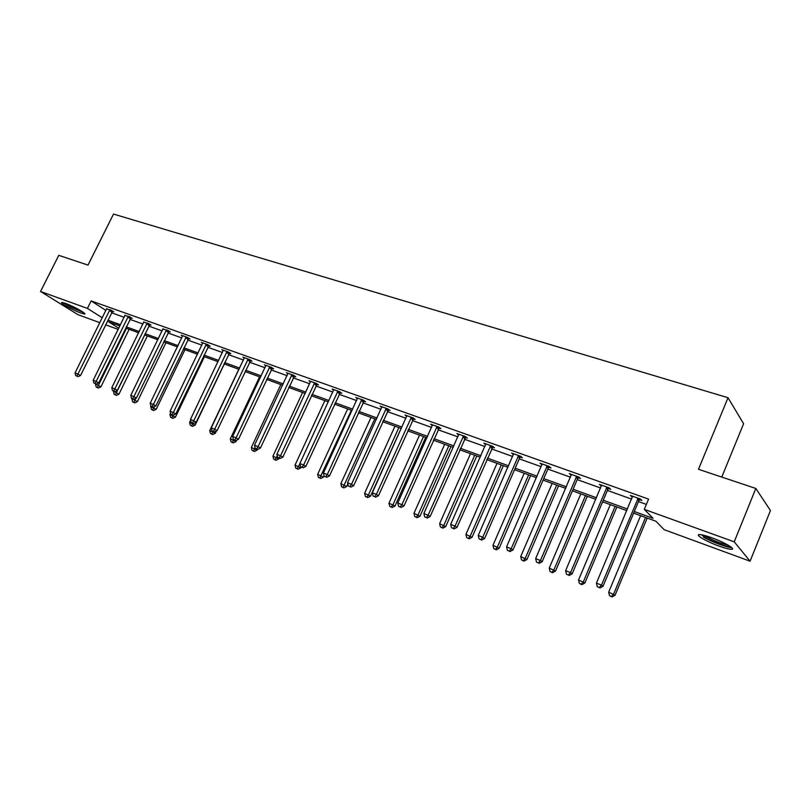 <?xml version="1.0" encoding="UTF-8"?>
<svg xmlns="http://www.w3.org/2000/svg" width="811" height="811" viewBox="0 0 811 811"><rect width="100%" height="100%" fill="white"/><g stroke="black" fill="none" stroke-linecap="round" stroke-linejoin="round"><path stroke-width="1.22" d="M65.346 303.334C73.132 306.061 87.588 314.141 84.547 314.029L81.019 313.097C73.325 310.38 58.97 302.402 61.9 302.442L65.346 303.334M711.683 537.744C724.578 542.326 736.773 549.584 731.187 549.28C728.744 549.189 724.649 548.104 718.911 546.036C706.239 541.495 694.165 534.368 699.629 534.581C701.971 534.652 705.986 535.706 711.683 537.744M721.76 477.081L743.606 423.727L728.025 397.714L113.52 214.074L88.014 265.106L58.777 255.333L40.55 291.484L87.416 308.403L102.308 317.821M728.025 397.714L698.484 469.285L755.822 488.465L770.45 510.545L750.094 561.202L664.158 529.674L655.906 521.24L633.634 513.13M118.213 329.428L105.602 324.795M99.885 322.707L77.937 314.648L40.55 291.484M755.822 488.465L734.229 541.829L750.094 561.202M130.835 317.922L132.173 318.399L129.699 316.787L125.006 315.479M168.911 331.527L170.31 332.023L167.887 330.412L162.981 329.063M208.741 345.75L210.211 346.277L207.839 344.665L201.31 342.333L202.709 343.276M250.457 360.652L251.988 361.199L249.687 359.597L242.854 357.154L244.304 358.168M294.19 376.274L295.792 376.851L293.572 375.25L286.395 372.695L287.925 373.79M340.083 392.676L341.766 393.274L339.637 391.693L332.094 389.006L333.696 390.182M388.307 409.9L390.081 410.538L388.043 408.967L380.126 406.139L381.799 407.426M439.055 428.026L440.92 428.695L438.994 427.144L430.651 424.163L432.405 425.572M492.51 447.125L494.477 447.834L492.682 446.303L483.883 443.161L485.728 444.702M548.905 467.278L550.983 468.018L549.331 466.518L540.045 463.203L542.012 464.815M608.493 488.567L610.693 489.347L609.203 487.877L599.38 484.37L601.468 486.053M111.543 312.772L124.184 317.294M129.942 319.362L142.959 324.025M148.768 326.103L162.149 330.898M168.009 332.997L181.786 337.934M187.686 340.052L201.878 345.131M207.819 347.26L222.437 352.501M228.428 354.65L243.472 360.043M249.514 362.203L265.025 367.758M271.107 369.938L287.094 375.665M293.227 377.865L309.701 383.765M315.885 385.985L332.865 392.068M339.099 394.298L356.617 400.583M362.902 402.834L380.977 409.302M387.313 411.572L405.956 418.253M412.343 420.544L431.594 427.438M438.031 429.749L457.911 436.865M464.399 439.197L484.927 446.547M491.466 448.888L512.684 456.492M519.273 458.854L541.201 466.71M547.841 469.093L570.508 477.213M577.209 479.615L600.657 488.019M607.409 490.432L631.668 499.12M638.47 501.563L646.367 504.391M634.303 511.518L653.058 518.33L644.289 509.369L648.567 499.1L91.136 300.911L105.957 310.441M639.575 499.667L641.836 500.478L640.437 499.018L630.329 495.409L632.489 497.133M578.284 477.77L580.423 478.531L578.851 477.05L569.302 473.634L571.329 475.287M520.327 457.069L522.345 457.789L520.621 456.269L511.579 453.045L513.485 454.626M465.423 437.453L467.349 438.143L465.484 436.592L456.917 433.54L458.712 435.02M413.357 418.851L415.171 419.5L413.194 417.939L405.064 415.039L406.777 416.378M363.896 401.181L365.619 401.8L363.531 400.218L355.806 397.461L357.448 398.698M316.858 384.373L318.5 384.961L316.32 383.37L308.971 380.744L310.532 381.88M272.06 368.376L273.631 368.934L271.371 367.332L264.366 364.828L265.856 365.883M229.361 353.12L230.851 353.657L228.52 352.045L221.839 349.663L223.268 350.636M188.598 338.562L190.027 339.069L187.635 337.457L181.258 335.176L182.617 336.089M149.66 324.643L151.028 325.14L148.575 323.518L143.78 322.2M112.425 311.343L113.733 311.809L111.229 310.197L106.646 308.91M91.136 300.911L87.416 308.403M644.289 509.369L734.229 541.829M119.927 325.951L108.704 321.866L118.791 328.242M626.832 510.646L602.593 501.816M595.852 499.353L572.424 490.827M565.733 488.384L543.086 480.132M536.446 477.709L514.539 469.731M507.95 467.329L486.762 459.614M480.224 457.232L459.715 449.76M453.237 447.398L433.378 440.16M426.951 437.818L407.72 430.813M401.344 428.492L382.711 421.7M376.385 419.399L358.33 412.819M352.055 410.528L334.558 404.152M328.333 401.891L311.363 395.707M305.189 393.457L288.736 387.455M282.613 385.225L266.647 379.416M260.574 377.196L245.084 371.55M239.052 369.36L224.018 363.875M218.037 361.696L203.439 356.384M197.509 354.214L183.337 349.054M177.447 346.905L163.68 341.897M157.841 339.768L144.47 334.892M138.671 332.784L125.685 328.05M107.893 320.152L120.515 324.745M126.273 326.843L139.269 331.567M145.068 333.676L158.439 338.532M164.288 340.661L178.055 345.658M183.945 347.807L198.117 352.957M204.058 355.117L218.646 360.419M224.637 362.598L239.671 368.062M245.703 370.252L261.193 375.888M267.275 378.098L283.232 383.897M289.365 386.127L305.818 392.108M311.992 394.349L328.962 400.522M335.186 402.783L352.694 409.149M358.969 411.43L377.024 417.989M383.35 420.291L401.982 427.062M408.359 429.384L427.6 436.379M434.027 438.71L453.886 445.928M460.364 448.29L480.882 455.741M487.411 458.114L508.609 465.828M515.198 468.221L537.105 476.179M543.745 478.591L566.392 486.833M573.093 489.266L596.521 497.782M603.262 500.235L627.501 509.044M632.104 496.048L631.759 496.869M601.245 485.039L600.9 485.85M571.238 474.334L570.903 475.134M542.062 463.922L541.728 464.713M513.586 453.988L513.333 454.565M638.166 498.207L601.468 585.136L596.44 583.109L632.58 496.22M640.254 498.958L638.865 500.62L603.019 586.292L601.468 585.136L599.309 587.539L597.302 586.728L599.309 587.539M599.927 588.005L603.019 586.292M596.44 583.109L597.302 586.728M640.619 515.664L608.676 592.172L615.052 595.254L647.208 518.067M611.474 596.49L609.507 595.69L612.062 596.926L611.474 596.49L613.592 594.159L645.556 517.469M609.507 595.69L608.676 592.172M615.052 595.254L612.062 596.926M607.003 487.087L570.508 572.647L565.622 570.68L601.569 485.15M609.162 487.867L607.804 489.499L572.15 573.833L570.508 572.647L568.42 575.05L566.473 574.259L568.42 575.05M569.079 575.516L572.15 573.833M565.622 570.68L566.473 574.259M576.702 476.28L540.42 560.523L535.676 558.607L571.431 474.394M578.922 477.111L577.604 478.693L542.143 561.729L540.42 560.523L538.403 562.905L536.507 562.135L538.403 562.905M539.102 563.381L542.143 561.729M535.676 558.607L536.507 562.135M610.318 504.624L578.547 579.966L584.873 583.018L616.857 507.007M581.274 584.214L579.368 583.433L581.892 584.66L581.274 584.214L583.322 581.892L615.113 506.378M579.368 583.433L578.547 579.966M584.873 583.018L581.892 584.66M580.838 493.889L549.24 568.095L555.505 571.116L587.326 496.251M551.906 572.272L550.051 571.522L552.555 572.728L551.906 572.272L553.883 569.971L585.501 495.592M550.051 571.522L549.24 568.095M555.505 571.116L552.555 572.728M730.387 546.573C727.994 547.445 712.423 541.86 705.185 537.581L701.434 534.773M704.252 535.382L706.391 536.75C714.085 540.856 721.263 543.623 727.903 545.033M703.603 537.176C711.247 541.687 727.325 547.668 731.674 547.587M82.834 312.012L70.79 306.882L64.373 303M68.367 304.53L79.194 309.822M63.349 302.685L70.344 306.852L83.695 312.62M547.253 465.767L511.173 548.733L506.561 546.878L542.113 463.943M549.493 466.66L548.236 468.19L512.968 549.97L511.173 548.733L509.227 551.095L507.382 550.345L509.227 551.095M509.947 551.581L512.968 549.97M506.561 546.878L507.382 550.345M552.149 483.437L520.723 556.539L526.937 559.539L558.586 485.779M523.328 560.654L521.524 559.925L524.007 561.121L523.328 560.654L525.234 558.373L556.691 485.09M521.524 559.925L520.723 556.539M526.937 559.539L524.007 561.121M518.594 455.549L482.727 537.267L478.247 535.453L513.596 453.765M520.875 456.492L519.658 457.962L484.603 538.524L482.727 537.267L480.852 539.609L479.058 538.889L480.852 539.609M481.602 540.106L484.603 538.524M478.247 535.453L479.058 538.889M524.22 473.259L492.966 545.306L499.14 548.277L530.607 475.591M495.511 549.351L493.757 548.641L496.231 549.828L495.511 549.351L497.366 547.08L528.64 474.871M493.757 548.641L492.966 545.306M499.14 548.277L496.231 549.828M490.706 445.594L455.052 526.106L450.693 524.352L485.85 443.86M493.017 446.587L456.998 527.383L455.052 526.106L453.237 528.437L451.494 527.738L453.237 528.437M454.018 528.944L456.998 527.383M450.693 524.352L451.494 527.738M497.021 463.345L465.94 534.358L472.063 537.298L503.357 465.656M468.434 538.342L466.72 537.652L469.174 538.828L468.434 538.342L470.228 536.091L501.33 464.916M466.72 537.652L465.94 534.358M472.063 537.298L469.174 538.828M463.557 435.912L428.127 515.249L423.869 513.535L458.823 434.22M465.909 436.947L430.124 516.546L428.127 515.249L426.373 517.57L424.67 516.881L426.373 517.57M427.174 518.077L430.124 516.546M423.869 513.535L424.67 516.881M470.522 453.694L439.623 523.693L445.695 526.613L476.807 455.985M442.066 527.626L440.393 526.947L442.826 528.113L442.066 527.626L443.789 525.386L474.719 455.224M440.393 526.947L439.623 523.693M445.695 526.613L442.826 528.113M437.119 426.474L401.901 504.685L397.765 503.013L432.506 424.832M439.501 427.549L403.969 505.993L401.901 504.685L400.208 506.976L398.556 506.307L400.208 506.976M401.039 507.504L403.969 505.993M397.765 503.013L398.556 506.307M444.702 444.286L413.975 513.312L419.997 516.201L450.936 446.557M416.367 517.175L414.745 516.516L417.148 517.671L416.367 517.175L418.04 514.955L448.797 445.776M414.745 516.516L413.975 513.312M419.997 516.201L417.148 517.671M411.37 417.29L376.365 494.386L372.33 492.764L406.879 415.678M413.782 418.395L378.484 495.714L376.365 494.386L374.723 496.667L373.111 496.018L374.723 496.667M375.574 497.194L378.484 495.714M372.33 492.764L373.111 496.018M419.52 435.112L388.976 503.185L394.957 506.054L425.714 437.372M391.318 506.997L389.736 506.358L392.129 507.504L391.318 506.997L392.94 504.787L423.514 436.571M389.736 506.358L388.976 503.185M394.957 506.054L392.129 507.504M386.269 408.328L351.487 484.36L347.554 482.778L381.89 406.767M388.712 409.474L353.657 485.698L351.487 484.36L349.896 486.62L348.325 485.982L349.896 486.62M350.768 487.158L353.657 485.698M347.554 482.778L348.325 485.982M394.977 426.17L364.605 493.311L370.536 496.16L401.121 428.411M366.907 497.072L365.366 496.444L367.738 497.579L366.907 497.072L368.478 494.882L398.87 427.59M365.366 496.444L364.605 493.311M370.536 496.16L367.738 497.579M361.797 399.6L327.238 474.587L323.407 473.036L357.529 398.079M364.271 400.776L329.459 475.945L327.238 474.587L325.698 476.827L324.167 476.209L325.698 476.827M326.59 477.375L329.459 475.945M323.407 473.036L324.167 476.209M371.032 417.442L340.843 483.691L346.723 486.509L347.858 484.025M343.094 487.391L341.583 486.782L343.935 487.908L343.094 487.391L374.824 418.831M341.583 486.782L340.843 483.691M346.723 486.509L343.935 487.908M337.944 391.084L303.598 465.048L299.857 463.547L333.777 389.604M340.438 392.291L305.859 466.426L303.598 465.048L302.108 467.278L300.617 466.68L302.108 467.278M303.02 467.825L305.859 466.426M299.857 463.547L300.617 466.68M347.666 408.926L317.659 474.293L323.488 477.091L324.076 475.814M319.858 477.953L318.388 477.355L320.73 478.47L319.858 477.953L351.366 410.275M318.388 477.355L317.659 474.293M323.488 477.091L320.73 478.47M314.668 382.782L280.535 455.762L276.896 454.292L310.603 381.332M317.192 384.008L282.846 457.14L280.535 455.762L279.096 457.972L277.646 457.384L279.096 457.972M280.028 458.519L282.846 457.14M276.896 454.292L277.646 457.384M324.856 400.614L295.032 465.129L300.82 467.906L301.216 467.045M297.191 468.738L295.762 468.15L298.073 469.255L297.191 468.738L299.918 463.78M295.762 468.15L295.032 465.129M300.82 467.906L298.073 469.255M291.96 374.682L258.05 446.689L254.492 445.259L287.996 373.263M294.515 375.929L260.392 448.088L258.05 446.689L256.651 448.888L255.232 448.311L256.651 448.888M257.594 449.446L260.392 448.088M254.492 445.259L255.232 448.311M302.584 392.504L272.942 456.187L278.68 458.935L279.055 458.134M275.061 459.736L273.662 459.168L275.963 460.263L275.061 459.736L277.271 455.833M273.662 459.168L272.942 456.187M278.68 458.935L275.963 460.263M269.799 366.775L236.102 437.839L232.635 436.45L265.927 365.386M272.364 368.042L238.485 439.248L236.102 437.839L234.744 440.028L233.365 439.461L234.744 440.028M235.707 440.586L238.485 439.248M232.635 436.45L233.365 439.461M280.839 384.576L251.369 447.449L257.067 450.176L257.442 449.385M253.458 450.957L252.089 450.399L254.37 451.484L253.458 450.957L255.171 448.047M252.089 450.399L251.369 447.449M257.067 450.176L254.37 451.484M248.156 359.05L214.672 429.212L211.286 427.843L244.375 357.702M250.751 360.337L217.095 430.621L214.672 429.212L213.364 431.371L212.016 430.823L213.364 431.371M214.337 431.939L217.095 430.621M211.286 427.843L212.016 430.823M259.591 376.841L230.304 438.913L235.96 441.62L236.67 440.12M232.351 442.38L231.013 441.833L233.274 442.918L232.351 442.38L233.882 439.775M231.013 441.833L230.304 438.913M235.96 441.62L233.274 442.918M227.019 351.508L193.758 420.777L190.453 419.439L223.329 350.19M229.635 352.815L196.211 422.196L193.758 420.777L192.491 422.926L191.163 422.389L192.491 422.926M193.474 423.494L196.211 422.196M190.453 419.439L191.163 422.389M238.829 369.279L209.725 430.58L215.341 433.256L216.436 430.935M211.732 433.997L210.424 433.459L212.675 434.534L211.732 433.997L213.202 431.472M210.424 433.459L209.725 430.58M215.341 433.256L212.675 434.534M206.379 344.138L173.331 412.535L170.097 411.238L202.77 342.86M209.015 345.466L175.815 413.965L173.331 412.535L172.094 414.674L170.807 414.147L172.094 414.674M173.088 415.242L175.815 413.965M170.097 411.238L170.807 414.147M190.656 420.27L189.612 422.44L195.177 425.096L224.323 363.987M191.578 425.805L190.301 425.288L192.531 426.343L191.578 425.805L193.008 423.301M190.301 425.288L189.612 422.44M195.177 425.096L192.531 426.343M186.206 336.94L153.37 404.496L150.207 403.219L182.678 335.683M188.862 338.278L155.884 405.926L153.37 404.496L152.174 406.615L150.917 406.098L152.174 406.615M153.178 407.183L155.884 405.926M150.207 403.219L150.917 406.098M170.574 413.194L169.955 414.472L175.48 417.107L204.433 356.749M171.891 417.797L170.634 417.29L172.844 418.344L171.891 417.797L173.382 415.11M170.634 417.29L169.955 414.472M175.48 417.107L172.844 418.344M166.488 329.905L133.866 396.63L130.774 395.383L163.041 328.678M169.164 331.253L136.4 398.069L133.866 396.63L132.71 398.738L131.473 398.242L132.71 398.738M133.724 399.306L136.4 398.069M130.774 395.383L131.473 398.242M150.988 406.149L150.734 406.686L156.209 409.302L184.989 349.663M152.63 409.971L151.414 409.474L153.603 410.518L152.63 409.971L154.425 406.605M151.414 409.474L150.734 406.686M156.209 409.302L153.603 410.518M147.207 323.031L114.797 388.945L111.786 387.729L143.841 321.825M149.903 324.39L117.362 390.385L114.797 388.945L113.672 391.034L112.465 390.547L113.672 391.034M114.706 391.612L117.362 390.385M111.786 387.729L112.465 390.547M132.152 398.617L137.373 401.668L165.971 342.729M133.795 402.317L132.609 401.83L134.778 402.864L133.795 402.317L135.873 398.313M132.609 401.83L131.929 399.073M137.373 401.668L134.778 402.864M128.361 316.3L96.154 381.434L93.214 380.237L125.066 315.134M131.068 317.679L98.749 382.883L96.154 381.434L95.069 383.502L93.894 383.025L95.069 383.502M96.103 384.079L98.749 382.883M93.214 380.237L93.894 383.025M113.743 391.216L118.943 394.197L147.369 335.947M115.375 394.825L114.209 394.349L116.368 395.383L115.375 394.825L144.703 334.984M114.209 394.349L113.54 391.622M118.943 394.197L116.368 395.383M109.921 309.731L77.927 374.084L75.048 372.918L106.697 308.575M112.638 311.11L80.532 375.534L77.927 374.084L76.873 376.142L75.717 375.675L76.873 376.142M77.917 376.72L80.532 375.534M75.048 372.918L75.717 375.675M95.739 383.938L100.899 386.888L129.152 329.317M97.35 387.496L96.205 387.029L98.344 388.053L97.35 387.496L126.475 328.333M96.205 387.029L95.546 384.333M100.899 386.888L98.344 388.053M637.922 498.461L639.332 499.921M637.456 499.16L638.865 500.62M606.76 487.34L608.26 488.81M606.304 488.029L607.804 489.499M576.469 476.523L578.05 478.014M576.023 477.203L577.604 478.693M547.019 466.011L548.672 467.521M546.573 466.68L548.236 468.19M518.361 455.782L520.094 457.303M517.925 456.451L519.658 457.962M490.483 445.837L492.287 447.368M490.047 446.486L491.851 448.017M463.334 436.146L465.21 437.687M462.909 436.784L464.784 438.325M436.906 426.708L438.832 428.259M436.48 427.336L438.416 428.897M411.157 417.513L413.144 419.074M410.731 418.141L412.718 419.703M386.056 408.551L388.094 410.123M385.641 409.17L387.688 410.741M361.594 399.823L363.683 401.404M361.179 400.431L363.277 402.013M337.741 391.307L339.88 392.889M337.335 391.906L339.474 393.497M314.465 383.005L316.655 384.596M314.07 383.593L316.249 385.184M291.757 374.895L293.987 376.486M291.362 375.483L293.592 377.074M269.597 366.988L271.867 368.589M269.211 367.565L271.472 369.167M247.963 359.263L250.264 360.865M247.578 359.831L249.879 361.432M226.827 351.721L229.168 353.322M226.451 352.278L228.783 353.89M206.187 344.351L208.559 345.962M205.812 344.908L208.184 346.52M186.013 337.143L188.416 338.765M185.638 337.7L188.04 339.312M166.306 330.107L168.729 331.729M165.931 330.655L168.364 332.267M147.024 323.234L149.488 324.846M146.659 323.771L149.112 325.383M128.179 316.503L130.662 318.115M127.814 317.04L130.297 318.652M109.749 309.924L112.242 311.536M109.384 310.451L111.888 312.063"/></g></svg>
